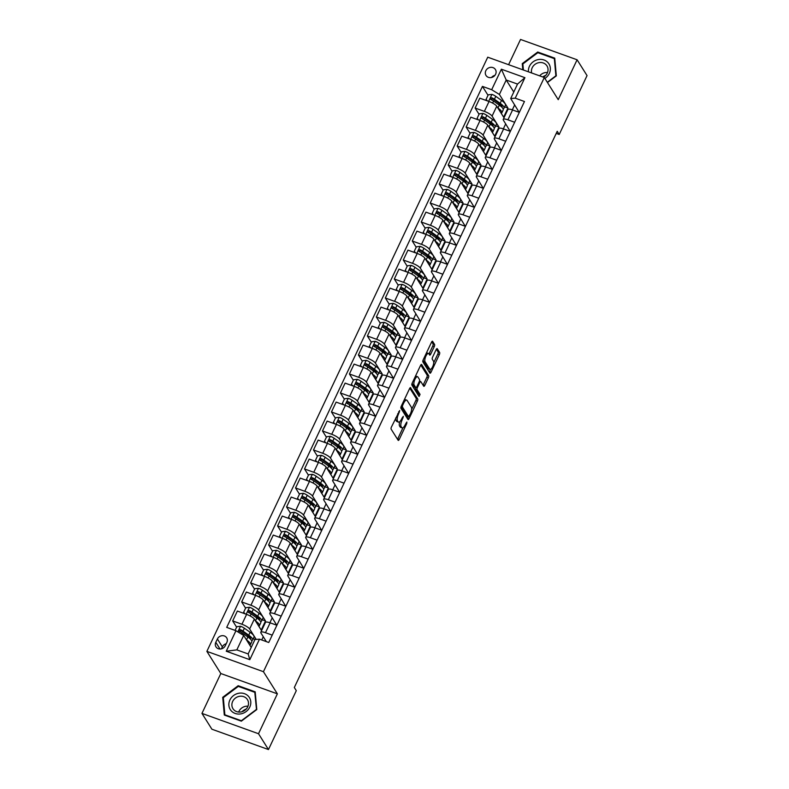 <?xml version="1.0" encoding="UTF-8"?>
<svg xmlns="http://www.w3.org/2000/svg" width="789" height="789" viewBox="0 0 789 789"><rect width="100%" height="100%" fill="white"/><g stroke="black" fill="none" stroke-linecap="round" stroke-linejoin="round"><path stroke-width="1.18" d="M399.688 410.546L391.433 427.007A1.706 0.602 109.8 0 0 391.117 429.117L398.149 440.292A1.706 0.602 109.8 0 0 398.277 440.41A1.706 0.602 109.8 0 0 399.244 439.424L406.739 423.575L406.868 422.016L405.221 424.758A5.454 1.913 109.8 0 1 402.134 427.894A5.454 1.913 109.8 0 1 401.719 427.539L401.128 426.612A5.454 1.913 109.8 0 1 402.134 419.847L403.327 416.316L401.591 418.979A5.454 1.913 109.8 0 1 398.494 422.125A5.454 1.913 109.8 0 1 398.08 421.77L397.498 420.833A5.454 1.913 109.8 0 1 398.504 414.077L399.688 410.546M485.817 70.724A5.553 5.01 -32.2 0 0 486.004 75.438A5.553 5.01 -32.2 0 0 490.916 77.608A5.553 5.01 -32.2 0 0 495.6 74.245A5.553 5.01 -32.2 0 0 495.413 69.521A5.553 5.01 -32.2 0 0 490.502 67.361A5.553 5.01 -32.2 0 0 485.817 70.724M434.275 346.578A1.706 0.602 109.8 0 0 434.581 344.468L432.609 341.331A1.706 0.602 109.8 0 0 432.48 341.223A1.706 0.602 109.8 0 0 431.514 342.199L423.2 359.804A1.706 0.602 109.8 0 0 422.884 361.914L429.916 373.098A1.706 0.602 109.8 0 0 430.044 373.207A1.706 0.602 109.8 0 0 431.011 372.23L439.335 354.626A1.706 0.602 109.8 0 0 439.651 352.515L437.264 348.728A1.706 0.602 109.8 0 0 437.136 348.61A1.706 0.602 109.8 0 0 436.169 349.596L432.609 357.131A1.706 0.602 109.8 0 0 432.293 359.242L433.477 361.115A4.556 1.608 109.8 0 1 432.875 366.224A4.556 1.608 109.8 0 1 430.044 369.4A4.556 1.608 109.8 0 1 429.699 369.094L425.074 361.737A4.556 1.608 109.8 0 1 425.666 356.638A4.556 1.608 109.8 0 1 428.496 353.462A4.556 1.608 109.8 0 1 428.841 353.758L429.611 354.981A1.706 0.602 109.8 0 0 429.749 355.099A1.706 0.602 109.8 0 0 430.715 354.113L434.275 346.578L432.747 346.036A1.706 0.602 109.8 0 0 433.053 343.925L431.731 341.815M558.237 99.661L577.094 59.777L587.046 75.596L559.214 134.475L557.221 131.309L294.317 687.505L296.299 690.661L268.467 749.55L258.516 733.731L277.373 693.837L263.437 671.695L544.302 77.519L558.237 99.661M410.684 387.724A1.706 0.602 109.8 0 0 410.556 387.616A1.706 0.602 109.8 0 0 409.59 388.592L401.266 406.197A1.706 0.602 109.8 0 0 400.95 408.308L407.992 419.482A1.706 0.602 109.8 0 0 408.12 419.6A1.706 0.602 109.8 0 0 409.087 418.614L417.401 401.019A1.706 0.602 109.8 0 0 417.716 398.899L410.388 387.616M412.233 383L420.557 365.396A1.706 0.602 109.8 0 1 421.523 364.419A1.706 0.602 109.8 0 1 421.651 364.528L428.683 375.712A1.706 0.602 109.8 0 1 428.368 377.823L424.807 385.357A1.706 0.602 109.8 0 1 423.841 386.334A1.706 0.602 109.8 0 1 423.713 386.225L420.862 381.689A1.706 0.602 109.8 0 0 420.734 381.58A1.706 0.602 109.8 0 0 419.758 382.557L417.401 387.557A1.706 0.602 109.8 0 0 417.085 389.667L420.054 394.392L419.067 396.482L411.917 385.111A1.706 0.602 109.8 0 1 412.233 383M225.279 645.718L226.867 642.374A5.375 4.852 -32.2 0 0 226.68 637.808A5.375 4.852 -32.2 0 0 221.926 635.707A5.375 4.852 -32.2 0 0 217.389 638.972L215.801 642.315A5.375 4.852 -32.2 0 0 215.989 646.881A5.375 4.852 -32.2 0 0 220.742 648.982A5.375 4.852 -32.2 0 0 225.279 645.718M263.437 671.695L206.876 651.369L487.74 57.193L544.302 77.519M259.502 639.169L249.797 659.683L226.256 651.231L235.96 630.707L243.663 635.441L236.838 649.88L248.15 653.943L254.975 639.504L259.502 639.169L268.743 642.493L524.468 101.505L515.227 98.181L510.7 98.517L517.525 84.078L506.213 80.014L499.388 94.453L507.948 108.054L504.644 106.87M488.026 95.282L482.434 86.395L226.709 627.383L235.96 630.707M482.434 86.395L491.685 89.719L501.38 69.205L524.922 77.667L515.227 98.181M277.373 693.837L220.812 673.52L201.954 713.404L258.516 733.731M201.954 713.404L211.906 729.223L268.467 749.55M577.094 59.777L520.533 39.45L508.599 64.688M220.812 673.52L206.876 651.369M556.235 133.41L559.214 134.475M243.663 635.441L251.218 647.444M514.684 104.858L512.317 109.858M505.71 123.853L503.343 128.854M496.735 142.848L494.368 147.849M487.75 161.844L485.383 166.844M478.775 180.839L476.408 185.849M469.79 199.834L467.423 204.844M460.815 218.829L458.448 223.839M451.831 237.824L449.464 242.834M442.856 256.819L440.489 261.83M433.881 275.815L431.514 280.825M424.896 294.81L422.529 299.82M415.921 313.805L413.554 318.815M406.937 332.8L404.57 337.81M397.962 351.795L395.595 356.806M388.977 370.791L386.61 375.801M380.002 389.786L377.635 394.796M371.027 408.781L368.66 413.791M362.043 427.776L359.676 432.786M353.068 446.771L350.701 451.781M344.083 465.766L341.716 470.777M335.108 484.762L332.741 489.772M326.123 503.757L323.756 508.767M317.148 522.752L314.781 527.762M308.174 541.747L305.807 546.757M299.189 560.742L296.822 565.752M290.214 579.737L287.847 584.748M281.229 598.733L278.862 603.743M272.254 617.728L269.887 622.738M263.27 636.723L261.741 639.978M513.767 92.017L506.213 80.014L501.38 69.205M479.041 114.277L475.126 108.054L479.791 98.171L489.042 101.495A6.943 1.726 25.3 0 1 496.754 106.229L503.638 117.166L507.948 108.054M475.126 108.054L484.377 111.377A6.943 1.726 25.3 0 1 492.08 116.101L498.964 127.049L495.66 125.865M470.066 133.272L466.141 127.049L470.816 117.166L480.067 120.49A6.943 1.726 25.3 0 1 487.77 125.224L494.654 136.162L498.964 127.049M466.141 127.049L475.392 130.372A6.943 1.726 25.3 0 1 483.105 135.097L489.989 146.044L486.685 144.86M461.082 152.267L457.166 146.044L461.831 136.162L471.082 139.485A6.943 1.726 25.3 0 1 478.795 144.219L485.679 155.157L489.989 146.044M457.166 146.044L466.417 149.368A6.943 1.726 25.3 0 1 474.12 154.092L481.014 165.039L477.71 163.856M452.107 171.262L448.191 165.039L452.856 155.157L462.107 158.481A6.943 1.726 25.3 0 1 469.81 163.215L476.704 174.152L481.014 165.039M448.191 165.039L457.433 168.363A6.943 1.726 25.3 0 1 465.145 173.087L472.029 184.034L468.725 182.851M443.122 190.257L439.207 184.034L443.882 174.152L453.123 177.476A6.943 1.726 25.3 0 1 460.835 182.21L467.719 193.147L472.029 184.034M439.207 184.034L448.458 187.358A6.943 1.726 25.3 0 1 456.16 192.082L463.054 203.029L459.75 201.846M434.147 209.253L430.232 203.029L434.897 193.147L444.148 196.471A6.943 1.726 25.3 0 1 451.85 201.205L458.744 212.152L463.054 203.029M430.232 203.029L439.473 206.353A6.943 1.726 25.3 0 1 447.185 211.077L454.069 222.025L450.766 220.841M425.172 228.248L421.247 222.025L425.922 212.142L435.163 215.466A6.943 1.726 25.3 0 1 442.876 220.2L449.76 231.147L454.069 222.025M421.247 222.025L430.498 225.348A6.943 1.726 25.3 0 1 438.211 230.072L445.095 241.02L441.791 239.836M416.188 247.243L412.272 241.02L416.937 231.138L426.188 234.461A6.943 1.726 25.3 0 1 433.901 239.195L440.785 250.143L445.095 241.02M412.272 241.02L421.523 244.343A6.943 1.726 25.3 0 1 429.226 249.068L436.11 260.015L432.806 258.831M407.213 266.238L403.287 260.015L407.962 250.133L417.213 253.456A6.943 1.726 25.3 0 1 424.916 258.19L431.8 269.138L436.11 260.015M403.287 260.015L412.539 263.339A6.943 1.726 25.3 0 1 420.251 268.063L427.135 279.01L423.831 277.827M398.228 285.233L394.313 279.01L398.978 269.128L408.229 272.452A6.943 1.726 25.3 0 1 415.941 277.186L422.825 288.133L427.135 279.01M394.313 279.01L403.564 282.334A6.943 1.726 25.3 0 1 411.266 287.058L418.16 298.005L414.856 296.822M389.253 304.229L385.338 298.005L390.003 288.123L399.254 291.447A6.943 1.726 25.3 0 1 406.956 296.181L413.85 307.128L418.16 298.005M385.338 298.005L394.579 301.329A6.943 1.726 25.3 0 1 402.291 306.053L409.175 317L405.871 315.817M380.268 323.224L376.353 317L381.028 307.118L390.269 310.442A6.943 1.726 25.3 0 1 397.981 315.176L404.865 326.123L409.175 317M376.353 317L385.604 320.324A6.943 1.726 25.3 0 1 393.307 325.048L400.201 335.996L396.897 334.812M371.294 342.219L367.378 335.996L372.043 326.113L381.294 329.437A6.943 1.726 25.3 0 1 388.997 334.171L395.891 345.118L400.201 335.996M367.378 335.996L376.629 339.319A6.943 1.726 25.3 0 1 384.332 344.043L391.216 354.991L387.912 353.807M362.319 361.214L358.393 354.991L363.068 345.109L372.309 348.432A6.943 1.726 25.3 0 1 380.022 353.166L386.906 364.114L391.216 354.991M358.393 354.991L367.644 358.314A6.943 1.726 25.3 0 1 375.357 363.039L382.241 373.986L378.937 372.803M353.334 380.209L349.419 373.986L354.083 364.114L363.334 367.427A6.943 1.726 25.3 0 1 371.047 372.161L377.931 383.109L382.241 373.986M349.419 373.986L358.67 377.31A6.943 1.726 25.3 0 1 366.372 382.034L373.256 392.981L369.952 391.798M344.359 399.204L340.434 392.981L345.109 383.109L354.36 386.432A6.943 1.726 25.3 0 1 362.062 391.157L368.946 402.104L373.256 392.981M340.434 392.981L349.685 396.305A6.943 1.726 25.3 0 1 357.397 401.029L364.281 411.976L360.977 410.793M335.374 418.2L331.459 411.976L336.124 402.104L345.375 405.428A6.943 1.726 25.3 0 1 353.087 410.152L359.971 421.099L364.281 411.976M331.459 411.976L340.71 415.3A6.943 1.726 25.3 0 1 348.413 420.024L355.306 430.972L352.002 429.788M326.399 437.195L322.484 430.972L327.149 421.099L336.4 424.423A6.943 1.726 25.3 0 1 344.103 429.147L350.997 440.094L355.306 430.972M322.484 430.972L331.725 434.295A6.943 1.726 25.3 0 1 339.438 439.019L346.322 449.967L343.018 448.783M317.415 456.19L313.499 449.967L318.174 440.094L327.415 443.418A6.943 1.726 25.3 0 1 335.128 448.142L342.012 459.09L346.322 449.967M313.499 449.967L322.75 453.29A6.943 1.726 25.3 0 1 330.453 458.024L337.347 468.962L334.043 467.778M308.44 475.195L304.524 468.962L309.189 459.09L318.44 462.413A6.943 1.726 25.3 0 1 326.143 467.137L333.037 478.085L337.347 468.962M304.524 468.962L313.775 472.286A6.943 1.726 25.3 0 1 321.478 477.02L328.362 487.957L325.058 486.774M299.465 494.19L295.54 487.957L300.214 478.085L309.456 481.408A6.943 1.726 25.3 0 1 317.168 486.132L324.052 497.08L328.362 487.957M295.54 487.957L304.791 491.281A6.943 1.726 25.3 0 1 312.503 496.015L319.387 506.952L316.083 505.769M290.48 513.185L286.565 506.952L291.23 497.08L300.481 500.404A6.943 1.726 25.3 0 1 308.193 505.128L315.077 516.075L319.387 506.952M286.565 506.952L295.816 510.276A6.943 1.726 25.3 0 1 303.518 515.01L310.402 525.947L307.099 524.764M281.505 532.181L277.58 525.947L282.255 516.075L291.506 519.399A6.943 1.726 25.3 0 1 299.209 524.123L306.093 535.07L310.402 525.947M277.58 525.947L286.831 529.271A6.943 1.726 25.3 0 1 294.544 534.005L301.428 544.952L298.124 543.759M272.521 551.176L268.605 544.943L273.27 535.07L282.521 538.394A6.943 1.726 25.3 0 1 290.234 543.118L297.118 554.065L301.428 544.952M268.605 544.943L277.856 548.266A6.943 1.726 25.3 0 1 285.559 553L292.453 563.948L289.149 562.754M263.546 570.171L259.63 563.938L264.295 554.065L273.546 557.389A6.943 1.726 25.3 0 1 281.249 562.113L288.143 573.061L292.453 563.948M259.63 563.938L268.871 567.261A6.943 1.726 25.3 0 1 276.584 571.995L283.468 582.943L280.164 581.749M254.561 589.166L250.646 582.933L255.32 573.061L264.562 576.384A6.943 1.726 25.3 0 1 272.274 581.108L279.158 592.056L283.468 582.943M250.646 582.933L259.897 586.257A6.943 1.726 25.3 0 1 267.599 590.991L274.493 601.938L271.189 600.745M245.586 608.161L241.671 601.928L246.336 592.056L255.587 595.379A6.943 1.726 25.3 0 1 263.289 600.104L270.183 611.051L274.493 601.938M241.671 601.928L250.922 605.252A6.943 1.726 25.3 0 1 258.624 609.986L265.508 620.933L262.204 619.74M236.611 627.156L232.686 620.923L237.361 611.051L246.602 614.375A6.943 1.726 25.3 0 1 254.314 619.099L261.198 630.046L265.508 620.933M232.686 620.923L241.937 624.247A6.943 1.726 25.3 0 1 249.649 628.981L256.208 639.415M266.366 641.635L260.962 633.044A6.943 1.726 25.3 0 1 260.794 632.275A6.943 1.726 25.3 0 1 265.479 632.709L272.225 635.135M276.732 625.194L269.937 614.049A6.943 1.726 25.3 0 1 269.779 613.28A6.943 1.726 25.3 0 1 274.454 613.714L281.2 616.14M285.707 606.199L278.911 595.054A6.943 1.726 25.3 0 1 278.754 594.285A6.943 1.726 25.3 0 1 283.438 594.719L290.184 597.145M294.692 587.203L287.896 576.059A6.943 1.726 25.3 0 1 287.738 575.289A6.943 1.726 25.3 0 1 292.413 575.723L299.159 578.15M303.666 568.208L296.871 557.064A6.943 1.726 25.3 0 1 296.713 556.294A6.943 1.726 25.3 0 1 301.398 556.728L308.144 559.154M312.641 549.213L305.856 538.068A6.943 1.726 25.3 0 1 305.688 537.299A6.943 1.726 25.3 0 1 310.373 537.733L317.119 540.159M321.626 530.218L314.831 519.073A6.943 1.726 25.3 0 1 314.673 518.304A6.943 1.726 25.3 0 1 319.358 518.738L326.104 521.164M330.601 511.223L323.815 500.078A6.943 1.726 25.3 0 1 323.648 499.309A6.943 1.726 25.3 0 1 328.332 499.743L335.078 502.169M339.586 492.228L332.79 481.083A6.943 1.726 25.3 0 1 332.633 480.314A6.943 1.726 25.3 0 1 337.307 480.748L344.053 483.174M348.56 473.232L341.765 462.088A6.943 1.726 25.3 0 1 341.607 461.318A6.943 1.726 25.3 0 1 346.292 461.752L353.038 464.179M357.535 454.237L350.75 443.093A6.943 1.726 25.3 0 1 350.592 442.323A6.943 1.726 25.3 0 1 355.267 442.757L362.013 445.183M366.52 435.242L359.725 424.097A6.943 1.726 25.3 0 1 359.567 423.328A6.943 1.726 25.3 0 1 364.252 423.762L370.998 426.188M375.495 416.247L368.71 405.102A6.943 1.726 25.3 0 1 368.542 404.333A6.943 1.726 25.3 0 1 373.227 404.767L379.973 407.183M384.48 397.252L377.684 386.107A6.943 1.726 25.3 0 1 377.527 385.338A6.943 1.726 25.3 0 1 382.211 385.772L388.957 388.188M393.455 378.256L386.669 367.112A6.943 1.726 25.3 0 1 386.502 366.343A6.943 1.726 25.3 0 1 391.186 366.777L397.932 369.193M402.439 359.261L395.644 348.107A6.943 1.726 25.3 0 1 395.486 347.338A6.943 1.726 25.3 0 1 400.161 347.781L406.907 350.198M411.414 340.266L404.619 329.112A6.943 1.726 25.3 0 1 404.461 328.342A6.943 1.726 25.3 0 1 409.146 328.786L415.892 331.202M420.389 321.271L413.604 310.116A6.943 1.726 25.3 0 1 413.446 309.347A6.943 1.726 25.3 0 1 418.121 309.791L424.867 312.207M429.374 302.276L422.579 291.121A6.943 1.726 25.3 0 1 422.421 290.352A6.943 1.726 25.3 0 1 427.105 290.796L433.851 293.212M438.349 283.281L431.563 272.126A6.943 1.726 25.3 0 1 431.396 271.357A6.943 1.726 25.3 0 1 436.08 271.801L442.826 274.217M447.333 264.285L440.538 253.131A6.943 1.726 25.3 0 1 440.38 252.362A6.943 1.726 25.3 0 1 445.065 252.805L451.811 255.222M456.308 245.29L449.523 234.136A6.943 1.726 25.3 0 1 449.355 233.366A6.943 1.726 25.3 0 1 454.04 233.8L460.786 236.227M465.293 226.295L458.498 215.141A6.943 1.726 25.3 0 1 458.34 214.371A6.943 1.726 25.3 0 1 463.015 214.805L469.761 217.231M474.268 207.3L467.473 196.145A6.943 1.726 25.3 0 1 467.315 195.376A6.943 1.726 25.3 0 1 472 195.81L478.745 198.236M483.243 188.305L476.457 177.15A6.943 1.726 25.3 0 1 476.3 176.381A6.943 1.726 25.3 0 1 480.974 176.815L487.72 179.241M492.228 169.31L485.432 158.155A6.943 1.726 25.3 0 1 485.274 157.386A6.943 1.726 25.3 0 1 489.959 157.82L496.705 160.246M501.202 150.314L494.417 139.16A6.943 1.726 25.3 0 1 494.249 138.391A6.943 1.726 25.3 0 1 498.934 138.825L505.68 141.251M510.187 131.319L503.392 120.165A6.943 1.726 25.3 0 1 503.234 119.395A6.943 1.726 25.3 0 1 507.919 119.829L514.665 122.256M519.162 112.324L510.7 98.517M255.291 639.484L253.23 638.735M260.794 632.275L265.469 622.393A6.943 1.726 25.3 0 1 270.144 622.837L276.89 625.253M269.779 613.28L274.444 603.398A6.943 1.726 25.3 0 1 279.128 603.832L285.874 606.258M278.754 594.285L283.429 584.402A6.943 1.726 25.3 0 1 288.103 584.836L294.849 587.263M287.738 575.289L292.403 565.407A6.943 1.726 25.3 0 1 297.088 565.841L303.834 568.267M296.713 556.294L301.378 546.412A6.943 1.726 25.3 0 1 306.063 546.846L312.809 549.272M305.688 537.299L310.363 527.417A6.943 1.726 25.3 0 1 315.048 527.851L321.794 530.277M314.673 518.304L319.338 508.422A6.943 1.726 25.3 0 1 324.023 508.856L330.769 511.282M323.648 499.309L328.323 489.427A6.943 1.726 25.3 0 1 332.997 489.861L339.743 492.287M332.633 480.314L337.298 470.431A6.943 1.726 25.3 0 1 341.982 470.865L348.728 473.292M341.607 461.318L346.282 451.436A6.943 1.726 25.3 0 1 350.957 451.87L357.703 454.296M350.592 442.323L355.257 432.441A6.943 1.726 25.3 0 1 359.942 432.875L366.688 435.301M359.567 423.328L364.232 413.446A6.943 1.726 25.3 0 1 368.917 413.88L375.663 416.306M368.542 404.333L373.217 394.451A6.943 1.726 25.3 0 1 377.901 394.885L384.647 397.311M377.527 385.338L382.192 375.456A6.943 1.726 25.3 0 1 386.876 375.889L393.622 378.316M386.502 366.343L391.176 356.46A6.943 1.726 25.3 0 1 395.851 356.894L402.597 359.32M395.486 347.338L400.151 337.465A6.943 1.726 25.3 0 1 404.836 337.899L411.582 340.325M404.461 328.342L409.136 318.47A6.943 1.726 25.3 0 1 413.811 318.904L420.557 321.33M413.446 309.347L418.111 299.475A6.943 1.726 25.3 0 1 422.796 299.909L429.541 302.335M422.421 290.352L427.086 280.48A6.943 1.726 25.3 0 1 431.77 280.914L438.516 283.34M431.396 271.357L436.07 261.484A6.943 1.726 25.3 0 1 440.755 261.918L447.501 264.345M440.38 252.362L445.045 242.489A6.943 1.726 25.3 0 1 449.73 242.923L456.476 245.349M449.355 233.366L454.03 223.494A6.943 1.726 25.3 0 1 458.705 223.928L465.451 226.354M458.34 214.371L463.005 204.499A6.943 1.726 25.3 0 1 467.69 204.933L474.436 207.359M467.315 195.376L471.99 185.504A6.943 1.726 25.3 0 1 476.664 185.938L483.41 188.364M476.3 176.381L480.965 166.509A6.943 1.726 25.3 0 1 485.649 166.943L492.395 169.369M485.274 157.386L489.939 147.513A6.943 1.726 25.3 0 1 494.624 147.947L501.37 150.374M494.249 138.391L498.924 128.518A6.943 1.726 25.3 0 1 503.609 128.952L510.355 131.378M503.234 119.395L507.899 109.523A6.943 1.726 25.3 0 1 512.584 109.957L519.33 112.383M499.388 94.453L491.685 89.719M236.838 649.88L226.256 651.231M248.15 653.943L249.797 659.683M524.922 77.667L517.525 84.078M226.216 643.745A5.375 4.852 -32.2 0 0 222.36 646.881L221.433 648.854M494.9 75.369A5.553 5.01 -32.2 0 0 491.498 77.509M256.79 709.558L255.202 691.835L238.17 685.71L222.715 697.318L224.303 715.041L241.335 721.156L256.79 709.558M547.458 82.529L556.324 75.872L554.746 58.139L537.713 52.025L522.259 63.623L522.811 69.797M223.395 698.393L222.715 697.318M238.682 686.529L238.17 685.71M538.226 52.833L537.713 52.025M522.939 64.698L522.259 63.623M395.674 418.022A5.454 1.913 109.8 0 0 395.97 420.29L397.498 420.833M398.494 422.125L396.966 421.573A5.454 1.913 109.8 0 1 396.551 421.218L395.97 420.29M399.717 421.701A5.454 1.913 109.8 0 0 399.599 426.06L401.128 426.612M402.134 427.894L400.605 427.352A5.454 1.913 109.8 0 1 400.191 426.997L399.599 426.06M397.508 439.266A1.706 0.602 109.8 0 0 397.715 438.871L402.982 427.746M411.631 409.452L415.872 400.467A1.706 0.602 109.8 0 0 416.188 398.356L409.797 388.198M407.341 418.456A1.706 0.602 109.8 0 0 407.558 418.071L408.229 416.641M402.587 405.428L402.37 406.907L408.544 416.71L410.339 413.939A5.454 1.913 109.8 0 0 411.345 407.183L407.124 400.477A5.454 1.913 109.8 0 0 406.71 400.122A5.454 1.913 109.8 0 0 403.613 403.258L402.587 405.428L401.769 405.132M407.223 416.237L401.059 406.7M406.71 400.122L405.181 399.569A5.454 1.913 109.8 0 0 404.323 399.727M420.764 365.001L427.155 375.16L428.683 375.712M423.062 385.2A1.706 0.602 109.8 0 0 423.279 384.805L426.839 377.27A1.706 0.602 109.8 0 0 427.155 375.16M415.645 387.586A1.706 0.602 109.8 0 0 415.556 389.125L418.525 393.839L420.054 394.392M418.318 395.289L418.525 393.839M417.894 376.984A4.556 1.608 109.8 0 0 417.549 376.688A4.556 1.608 109.8 0 0 414.728 379.864A4.556 1.608 109.8 0 0 414.126 384.963L415.754 387.557A1.706 0.602 109.8 0 0 415.882 387.665A1.706 0.602 109.8 0 0 416.858 386.689L419.215 381.689A1.706 0.602 109.8 0 0 419.531 379.578L417.894 376.984M417.549 376.688L416.02 376.136A4.556 1.608 109.8 0 0 415.448 376.195M412.341 382.773A4.556 1.608 109.8 0 0 412.598 384.421L414.126 384.963M414.531 387.113A1.706 0.602 109.8 0 1 414.353 387.123A1.706 0.602 109.8 0 1 414.225 387.004L412.598 384.421M428.969 353.955A1.706 0.602 109.8 0 0 429.186 353.571L432.747 346.036M428.496 353.462L426.967 352.91A4.556 1.608 109.8 0 0 426.435 352.949M423.279 359.636A4.556 1.608 109.8 0 0 423.545 361.194L425.074 361.737M430.044 369.4L428.516 368.848A4.556 1.608 109.8 0 1 428.171 368.552L423.545 361.194M433.743 362.674L437.806 354.074A1.706 0.602 109.8 0 0 438.122 351.963L436.376 349.202M429.265 372.073A1.706 0.602 109.8 0 0 429.482 371.678L430.577 369.36M246.405 639.79L246.523 639.879A13.275 3.304 25.3 0 1 250.419 644.692A13.275 3.304 25.3 0 1 249.807 645.205M235.073 630.391L236.828 626.693L240.596 626.279A4.596 1.144 25.3 0 1 244.383 628.222L250.113 632.275A13.275 3.304 25.3 0 1 254.009 637.098L252.638 639.978A13.275 3.304 -154.7 0 0 248.742 635.165L243.022 631.111A4.596 1.144 -154.7 0 0 240.428 629.652C238.899 629.73 238.613 630.342 239.57 631.476A4.596 1.144 25.3 0 1 242.164 632.936L247.884 636.989A13.275 3.304 25.3 0 1 251.78 641.802L250.419 644.692M249.413 636.693A11.016 2.742 25.3 0 1 247.046 636.23L246.671 636.131M251.632 640.619A13.275 3.304 -154.7 0 0 252.638 639.978M239.462 631.427L241 630.559A2.347 0.582 25.3 0 1 241.641 630.963L247.371 635.017A11.016 2.742 25.3 0 1 250.606 639.021A11.016 2.742 25.3 0 1 250.507 639.159M255.38 620.795L255.498 620.884A13.275 3.304 25.3 0 1 259.394 625.697A13.275 3.304 25.3 0 1 258.792 626.21M244.708 613.694L243.643 612.254L245.803 607.698L249.58 607.283A4.596 1.144 25.3 0 1 253.368 609.226L259.088 613.28A13.275 3.304 25.3 0 1 262.984 618.103L261.623 620.982A13.275 3.304 -154.7 0 0 257.727 616.17L251.997 612.116A4.596 1.144 -154.7 0 0 249.413 610.656C247.884 610.735 247.588 611.347 248.545 612.481A4.596 1.144 25.3 0 1 251.139 613.941L256.859 617.994A13.275 3.304 25.3 0 1 260.755 622.807L259.394 625.697M258.397 617.698A11.016 2.742 25.3 0 1 256.021 617.235L255.646 617.136M243.643 612.254L245.034 613.803M260.617 621.624A13.275 3.304 -154.7 0 0 261.623 620.982M248.446 612.432L249.985 611.564A2.347 0.582 25.3 0 1 250.626 611.968L256.346 616.022A11.016 2.742 25.3 0 1 259.581 620.026A11.016 2.742 25.3 0 1 259.492 620.164M264.364 601.8L264.473 601.889A13.275 3.304 25.3 0 1 268.368 606.702A13.275 3.304 25.3 0 1 267.767 607.214M253.693 594.699L252.628 593.259L254.778 588.702L258.555 588.288A4.596 1.144 25.3 0 1 262.342 590.231L268.073 594.285A13.275 3.304 25.3 0 1 271.968 599.107L270.597 601.987A13.275 3.304 -154.7 0 0 266.702 597.174L260.981 593.121A4.596 1.144 -154.7 0 0 258.388 591.661C256.859 591.74 256.573 592.352 257.53 593.486A4.596 1.144 25.3 0 1 260.114 594.945L265.844 598.999A13.275 3.304 25.3 0 1 269.739 603.812L268.368 606.702M267.372 598.703A11.016 2.742 25.3 0 1 265.005 598.24L264.631 598.141M252.628 593.259L254.009 594.807M269.591 602.628A13.275 3.304 -154.7 0 0 270.597 601.987M257.421 593.436L258.96 592.569A2.347 0.582 25.3 0 1 259.601 592.973L265.331 597.026A11.016 2.742 25.3 0 1 268.556 601.031A11.016 2.742 25.3 0 1 268.467 601.169M273.339 582.805L273.458 582.893A13.275 3.304 25.3 0 1 277.353 587.706A13.275 3.304 25.3 0 1 276.752 588.219M262.668 575.704L261.603 574.264L263.763 569.707L267.54 569.293A4.596 1.144 25.3 0 1 271.327 571.236L277.047 575.289A13.275 3.304 25.3 0 1 280.943 580.112L279.582 582.992A13.275 3.304 -154.7 0 0 275.686 578.179L269.956 574.126A4.596 1.144 -154.7 0 0 267.372 572.666C265.834 572.745 265.548 573.356 266.504 574.491A4.596 1.144 25.3 0 1 269.098 575.95L274.819 580.004A13.275 3.304 25.3 0 1 278.714 584.817L277.353 587.706M276.357 579.708A11.016 2.742 25.3 0 1 273.98 579.244L273.605 579.146M261.603 574.264L262.984 575.812M278.576 583.633A13.275 3.304 -154.7 0 0 279.582 582.992M266.406 574.441L267.944 573.573A2.347 0.582 25.3 0 1 268.585 573.978L274.306 578.031A11.016 2.742 25.3 0 1 277.541 582.035A11.016 2.742 25.3 0 1 277.452 582.174M282.324 563.81L282.432 563.898A13.275 3.304 25.3 0 1 286.328 568.711A13.275 3.304 25.3 0 1 285.726 569.224M271.643 556.709L270.588 555.269L272.738 550.712L276.515 550.288A4.596 1.144 25.3 0 1 280.302 552.241L286.032 556.294A13.275 3.304 25.3 0 1 289.918 561.107L288.557 563.997A13.275 3.304 -154.7 0 0 284.661 559.184L278.941 555.131A4.596 1.144 -154.7 0 0 276.347 553.671C274.819 553.75 274.533 554.361 275.489 555.495A4.596 1.144 25.3 0 1 278.073 556.945L283.803 561.009A13.275 3.304 25.3 0 1 287.699 565.821L286.328 568.711M285.332 560.713A11.016 2.742 25.3 0 1 282.965 560.249L282.59 560.151M270.588 555.269L271.968 556.817M287.551 564.638A13.275 3.304 -154.7 0 0 288.557 563.997M275.381 555.446L276.919 554.578A2.347 0.582 25.3 0 1 277.56 554.983L283.281 559.036A11.016 2.742 25.3 0 1 286.515 563.03A11.016 2.742 25.3 0 1 286.427 563.178M274.996 555.081L275.489 555.495M241.986 711.708A10.849 9.784 147.8 0 1 246.247 709.035M238.909 693.225A11.283 10.178 -32.2 0 0 228.889 705.405A11.283 10.178 -32.2 0 0 240.753 713.897A11.283 10.178 -32.2 0 0 250.774 701.717A11.283 10.178 -32.2 0 0 238.909 693.225M239.491 696.312A8.541 7.703 -32.2 0 0 232.962 708.69A8.541 7.703 -32.2 0 0 240.892 711.964A8.541 7.703 -32.2 0 0 247.421 699.587A8.541 7.703 -32.2 0 0 239.491 696.312M247.993 706.194A8.541 7.703 -32.2 0 0 245.773 706.283A8.541 7.703 -32.2 0 0 238.672 712.053M256.336 709.489L241.365 720.732L224.865 714.804L223.326 697.634L238.298 686.391L254.798 692.318L256.504 709.765M225.22 715.367L224.865 714.804M255.32 693.136L254.798 692.318M542.773 76.967A10.849 9.784 147.8 0 1 545.791 75.35M544.883 78.436A11.283 10.178 -32.2 0 0 549.312 73.446A11.283 10.178 -32.2 0 0 544.045 59.994A11.283 10.178 -32.2 0 0 529.439 66.306A11.283 10.178 -32.2 0 0 528.443 71.819M543.443 77.214A8.541 7.703 -32.2 0 0 547.26 73.15A8.541 7.703 -32.2 0 0 546.964 65.901A8.541 7.703 -32.2 0 0 539.42 62.568A8.541 7.703 -32.2 0 0 532.21 67.746A8.541 7.703 -32.2 0 0 531.648 72.973M547.536 72.499A8.541 7.703 -32.2 0 0 539.676 75.852M523.413 70.014L522.87 63.939L537.842 52.695L554.342 58.633L555.88 75.803L547.29 82.263M554.864 59.451L554.342 58.633M291.299 544.814L291.417 544.903A13.275 3.304 25.3 0 1 295.313 549.716A13.275 3.304 25.3 0 1 294.701 550.229M280.628 537.713L279.562 536.273L281.722 531.717L285.5 531.293A4.596 1.144 25.3 0 1 289.277 533.246L295.007 537.299A13.275 3.304 25.3 0 1 298.903 542.112L297.532 545.002A13.275 3.304 -154.7 0 0 293.646 540.189L287.916 536.135A4.596 1.144 -154.7 0 0 285.322 534.676C283.793 534.755 283.507 535.366 284.464 536.5A4.596 1.144 25.3 0 1 287.058 537.95L292.778 542.013A13.275 3.304 25.3 0 1 296.674 546.826L295.313 549.716M294.307 541.718A11.016 2.742 25.3 0 1 291.94 541.254L291.565 541.155M279.562 536.273L280.943 537.822M296.536 545.643A13.275 3.304 -154.7 0 0 297.532 545.002M284.365 536.441L285.894 535.583A2.347 0.582 25.3 0 1 286.535 535.987L292.265 540.041A11.016 2.742 25.3 0 1 295.5 544.035A11.016 2.742 25.3 0 1 295.402 544.183M300.274 525.819L300.392 525.908A13.275 3.304 25.3 0 1 304.288 530.721A13.275 3.304 25.3 0 1 303.686 531.234M289.602 518.718L288.547 517.278L290.697 512.722L294.475 512.298A4.596 1.144 25.3 0 1 298.262 514.25L303.982 518.304A13.275 3.304 25.3 0 1 307.878 523.117L306.517 526.007A13.275 3.304 -154.7 0 0 302.621 521.194L296.901 517.14A4.596 1.144 -154.7 0 0 294.307 515.681C292.778 515.759 292.492 516.371 293.439 517.505A4.596 1.144 25.3 0 1 296.033 518.955L301.763 523.018A13.275 3.304 25.3 0 1 305.649 527.831L304.288 530.721M303.292 522.722A11.016 2.742 25.3 0 1 300.925 522.259L300.54 522.16M288.547 517.278L289.928 518.827M305.511 526.648A13.275 3.304 -154.7 0 0 306.517 526.007M293.34 517.446L294.879 516.588A2.347 0.582 25.3 0 1 295.52 516.992L301.24 521.046A11.016 2.742 25.3 0 1 304.475 525.04A11.016 2.742 25.3 0 1 304.386 525.188M309.258 506.824L309.377 506.913A13.275 3.304 25.3 0 1 313.272 511.726A13.275 3.304 25.3 0 1 312.661 512.239M298.587 499.723L297.522 498.283L299.682 493.727L303.449 493.303A4.596 1.144 25.3 0 1 307.237 495.255L312.967 499.309A13.275 3.304 25.3 0 1 316.862 504.122L315.492 507.011A13.275 3.304 -154.7 0 0 311.596 502.198L305.876 498.145A4.596 1.144 -154.7 0 0 303.282 496.685C301.753 496.764 301.467 497.376 302.424 498.51A4.596 1.144 25.3 0 1 305.018 499.96L310.738 504.023A13.275 3.304 25.3 0 1 314.633 508.836L313.272 511.726M312.266 503.717A11.016 2.742 25.3 0 1 309.899 503.264L309.525 503.165M297.522 498.283L298.903 499.832M314.486 507.652A13.275 3.304 -154.7 0 0 315.492 507.011M302.315 498.451L303.854 497.593A2.347 0.582 25.3 0 1 304.495 497.997L310.225 502.051A11.016 2.742 25.3 0 1 313.46 506.045A11.016 2.742 25.3 0 1 313.361 506.193M318.233 487.829L318.352 487.918A13.275 3.304 25.3 0 1 322.247 492.731A13.275 3.304 25.3 0 1 321.646 493.243M307.562 480.728L306.497 479.288L308.657 474.731L312.434 474.307A4.596 1.144 25.3 0 1 316.221 476.26L321.942 480.314A13.275 3.304 25.3 0 1 325.837 485.127L324.476 488.016A13.275 3.304 -154.7 0 0 320.581 483.203L314.85 479.14A4.596 1.144 -154.7 0 0 312.266 477.69C310.738 477.769 310.442 478.381 311.399 479.515A4.596 1.144 25.3 0 1 313.992 480.965L319.713 485.028A13.275 3.304 25.3 0 1 323.608 489.841L322.247 492.731M321.251 484.722A11.016 2.742 25.3 0 1 318.874 484.268L318.5 484.16M306.497 479.288L307.888 480.836M323.47 488.657A13.275 3.304 -154.7 0 0 324.476 488.016M311.3 479.456L312.838 478.598A2.347 0.582 25.3 0 1 313.48 479.002L319.2 483.055A11.016 2.742 25.3 0 1 322.435 487.05A11.016 2.742 25.3 0 1 322.346 487.198M327.218 468.834L327.327 468.922A13.275 3.304 25.3 0 1 331.222 473.735A13.275 3.304 25.3 0 1 330.621 474.248M316.547 461.733L315.482 460.293L317.632 455.736L321.409 455.312A4.596 1.144 25.3 0 1 325.196 457.265L330.926 461.318A13.275 3.304 25.3 0 1 334.822 466.131L333.451 469.021A13.275 3.304 -154.7 0 0 329.555 464.208L323.835 460.145A4.596 1.144 -154.7 0 0 321.241 458.695C319.713 458.774 319.427 459.385 320.383 460.52A4.596 1.144 25.3 0 1 322.967 461.969L328.697 466.033A13.275 3.304 25.3 0 1 332.593 470.846L331.222 473.735M330.226 465.727A11.016 2.742 25.3 0 1 327.859 465.263L327.484 465.165M315.482 460.293L316.862 461.841M332.445 469.662A13.275 3.304 -154.7 0 0 333.451 469.021M320.275 460.46L321.813 459.602A2.347 0.582 25.3 0 1 322.454 460.007L328.185 464.06A11.016 2.742 25.3 0 1 331.41 468.055A11.016 2.742 25.3 0 1 331.321 468.202M336.193 449.838L336.311 449.927A13.275 3.304 25.3 0 1 340.207 454.74A13.275 3.304 25.3 0 1 339.605 455.253M325.522 442.728L324.457 441.298L326.616 436.741L330.394 436.317A4.596 1.144 25.3 0 1 334.181 438.27L339.901 442.323A13.275 3.304 25.3 0 1 343.797 447.136L342.436 450.026A13.275 3.304 -154.7 0 0 338.54 445.213L332.81 441.15A4.596 1.144 -154.7 0 0 330.226 439.7C328.688 439.779 328.402 440.39 329.358 441.524A4.596 1.144 25.3 0 1 331.952 442.974L337.672 447.038A13.275 3.304 25.3 0 1 341.568 451.85L340.207 454.74M339.211 446.732A11.016 2.742 25.3 0 1 336.834 446.268L336.459 446.17M324.457 441.298L325.837 442.846M341.43 450.667A13.275 3.304 -154.7 0 0 342.436 450.026M329.26 441.465L330.798 440.607A2.347 0.582 25.3 0 1 331.439 441.012L337.159 445.065A11.016 2.742 25.3 0 1 340.394 449.059A11.016 2.742 25.3 0 1 340.306 449.207M345.178 430.843L345.286 430.922A13.275 3.304 25.3 0 1 349.182 435.745A13.275 3.304 25.3 0 1 348.58 436.258M334.497 423.732L333.441 422.302L335.591 417.746L339.369 417.322A4.596 1.144 25.3 0 1 343.156 419.275L348.886 423.328A13.275 3.304 25.3 0 1 352.772 428.141L351.411 431.031A13.275 3.304 -154.7 0 0 347.515 426.218L341.795 422.154A4.596 1.144 -154.7 0 0 339.201 420.705C337.672 420.784 337.386 421.385 338.343 422.529A4.596 1.144 25.3 0 1 340.927 423.979L346.657 428.042A13.275 3.304 25.3 0 1 350.553 432.855L349.182 435.745M348.186 427.737A11.016 2.742 25.3 0 1 345.819 427.273L345.444 427.174M333.441 422.302L334.822 423.851M350.405 431.672A13.275 3.304 -154.7 0 0 351.411 431.031M338.234 422.47L339.773 421.612A2.347 0.582 25.3 0 1 340.414 422.016L346.134 426.07A11.016 2.742 25.3 0 1 349.369 430.064A11.016 2.742 25.3 0 1 349.28 430.212M337.85 422.115L338.343 422.529M354.153 411.848L354.271 411.927A13.275 3.304 25.3 0 1 358.167 416.75A13.275 3.304 25.3 0 1 357.555 417.263M343.481 404.737L342.416 403.307L344.576 398.751L348.353 398.327A4.596 1.144 25.3 0 1 352.131 400.279L357.861 404.333A13.275 3.304 25.3 0 1 361.757 409.146L360.386 412.036A13.275 3.304 -154.7 0 0 356.5 407.223L350.77 403.159A4.596 1.144 -154.7 0 0 348.176 401.709C346.647 401.788 346.361 402.39 347.318 403.534A4.596 1.144 25.3 0 1 349.912 404.984L355.632 409.047A13.275 3.304 25.3 0 1 359.528 413.86L358.167 416.75M357.161 408.741A11.016 2.742 25.3 0 1 354.794 408.278L354.419 408.179M342.416 403.307L343.797 404.856M359.389 412.677A13.275 3.304 -154.7 0 0 360.386 412.036M347.219 403.475L348.748 402.617A2.347 0.582 25.3 0 1 349.389 403.021L355.119 407.075A11.016 2.742 25.3 0 1 358.354 411.069A11.016 2.742 25.3 0 1 358.255 411.217M363.127 392.853L363.246 392.932A13.275 3.304 25.3 0 1 367.141 397.755A13.275 3.304 25.3 0 1 366.54 398.267M352.456 385.742L351.401 384.312L353.551 379.756L357.328 379.331A4.596 1.144 25.3 0 1 361.115 381.284L366.836 385.338A13.275 3.304 25.3 0 1 370.731 390.151L369.37 393.04A13.275 3.304 -154.7 0 0 365.475 388.227L359.754 384.164A4.596 1.144 -154.7 0 0 357.161 382.714C355.632 382.793 355.346 383.395 356.293 384.539A4.596 1.144 25.3 0 1 358.887 385.989L364.617 390.052A13.275 3.304 25.3 0 1 368.502 394.865L367.141 397.755M366.145 389.746A11.016 2.742 25.3 0 1 363.778 389.283L363.394 389.184M351.401 384.312L352.782 385.86M368.364 393.681A13.275 3.304 -154.7 0 0 369.37 393.04M356.194 384.48L357.733 383.622A2.347 0.582 25.3 0 1 358.374 384.026L364.094 388.08A11.016 2.742 25.3 0 1 367.329 392.074A11.016 2.742 25.3 0 1 367.24 392.222M372.112 373.858L372.23 373.937A13.275 3.304 25.3 0 1 376.126 378.759A13.275 3.304 25.3 0 1 375.515 379.272M361.441 366.747L360.376 365.317L362.536 360.76L366.303 360.336A4.596 1.144 25.3 0 1 370.09 362.289L375.82 366.343A13.275 3.304 25.3 0 1 379.716 371.155L378.345 374.045A13.275 3.304 -154.7 0 0 374.45 369.232L368.729 365.169A4.596 1.144 -154.7 0 0 366.135 363.719C364.607 363.798 364.321 364.4 365.277 365.544A4.596 1.144 25.3 0 1 367.871 366.993L373.591 371.057A13.275 3.304 25.3 0 1 377.487 375.87L376.126 378.759M375.12 370.751A11.016 2.742 25.3 0 1 372.753 370.288L372.378 370.189M360.376 365.317L361.757 366.865M377.339 374.686A13.275 3.304 -154.7 0 0 378.345 374.045M365.169 365.485L366.707 364.626A2.347 0.582 25.3 0 1 367.349 365.031L373.079 369.084A11.016 2.742 25.3 0 1 376.314 373.079A11.016 2.742 25.3 0 1 376.215 373.227M381.087 354.863L381.205 354.942A13.275 3.304 25.3 0 1 385.101 359.764A13.275 3.304 25.3 0 1 384.499 360.277M370.416 347.752L369.351 346.322L371.511 341.765L375.288 341.341A4.596 1.144 25.3 0 1 379.075 343.294L384.795 347.347A13.275 3.304 25.3 0 1 388.691 352.16L387.33 355.05A13.275 3.304 -154.7 0 0 383.434 350.237L377.704 346.174A4.596 1.144 -154.7 0 0 375.12 344.724C373.591 344.803 373.296 345.404 374.252 346.549A4.596 1.144 25.3 0 1 376.846 347.998L382.566 352.062A13.275 3.304 25.3 0 1 386.462 356.875L385.101 359.764M384.105 351.756A11.016 2.742 25.3 0 1 381.728 351.292L381.353 351.194M369.351 346.322L370.741 347.87M386.324 355.691A13.275 3.304 -154.7 0 0 387.33 355.05M374.154 346.489L375.692 345.631A2.347 0.582 25.3 0 1 376.333 346.036L382.054 350.089A11.016 2.742 25.3 0 1 385.288 354.083A11.016 2.742 25.3 0 1 385.2 354.231M390.072 335.867L390.18 335.946A13.275 3.304 25.3 0 1 394.076 340.769A13.275 3.304 25.3 0 1 393.474 341.282M379.401 328.757L378.335 327.327L380.485 322.77L384.263 322.346A4.596 1.144 25.3 0 1 388.05 324.299L393.78 328.352A13.275 3.304 25.3 0 1 397.676 333.165L396.305 336.055A13.275 3.304 -154.7 0 0 392.409 331.242L386.689 327.179A4.596 1.144 -154.7 0 0 384.095 325.729C382.566 325.808 382.28 326.409 383.237 327.543A4.596 1.144 25.3 0 1 385.821 329.003L391.551 333.066A13.275 3.304 25.3 0 1 395.447 337.879L394.076 340.769M393.08 332.761A11.016 2.742 25.3 0 1 390.713 332.297L390.338 332.199M378.335 327.327L379.716 328.875M395.299 336.696A13.275 3.304 -154.7 0 0 396.305 336.055M383.129 327.494L384.667 326.636A2.347 0.582 25.3 0 1 385.308 327.031L391.038 331.094A11.016 2.742 25.3 0 1 394.263 335.088A11.016 2.742 25.3 0 1 394.175 335.236M399.047 316.872L399.165 316.951A13.275 3.304 25.3 0 1 403.061 321.774A13.275 3.304 25.3 0 1 402.459 322.287M388.375 309.761L387.31 308.331L389.47 303.775L393.247 303.351A4.596 1.144 25.3 0 1 397.035 305.294L402.755 309.357A13.275 3.304 25.3 0 1 406.651 314.17L405.29 317.06A13.275 3.304 -154.7 0 0 401.394 312.247L395.664 308.183A4.596 1.144 -154.7 0 0 393.08 306.734C391.541 306.813 391.255 307.414 392.212 308.548A4.596 1.144 25.3 0 1 394.806 310.008L400.526 314.071A13.275 3.304 25.3 0 1 404.422 318.884L403.061 321.774M402.065 313.766A11.016 2.742 25.3 0 1 399.688 313.302L399.313 313.203M387.31 308.331L388.691 309.88M404.284 317.701A13.275 3.304 -154.7 0 0 405.29 317.06M392.113 308.499L393.652 307.641A2.347 0.582 25.3 0 1 394.293 308.035L400.013 312.099A11.016 2.742 25.3 0 1 403.248 316.093A11.016 2.742 25.3 0 1 403.159 316.241M408.031 297.877L408.14 297.956A13.275 3.304 25.3 0 1 412.036 302.779A13.275 3.304 25.3 0 1 411.434 303.292M397.35 290.766L396.295 289.336L398.445 284.78L402.222 284.356A4.596 1.144 25.3 0 1 406.01 286.299L411.74 290.362A13.275 3.304 25.3 0 1 415.625 295.175L414.264 298.064A13.275 3.304 -154.7 0 0 410.369 293.252L404.649 289.188A4.596 1.144 -154.7 0 0 402.055 287.738C400.526 287.817 400.24 288.419 401.197 289.553A4.596 1.144 25.3 0 1 403.781 291.013L409.511 295.076A13.275 3.304 25.3 0 1 413.406 299.889L412.036 302.779M411.039 294.77A11.016 2.742 25.3 0 1 408.672 294.307L408.298 294.208M396.295 289.336L397.676 290.885M413.258 298.706A13.275 3.304 -154.7 0 0 414.264 298.064M401.088 289.504L402.627 288.646A2.347 0.582 25.3 0 1 403.268 289.04L408.988 293.104A11.016 2.742 25.3 0 1 412.223 297.098A11.016 2.742 25.3 0 1 412.134 297.246M400.704 289.149L401.197 289.553M417.006 278.882L417.125 278.961A13.275 3.304 25.3 0 1 421.02 283.774A13.275 3.304 25.3 0 1 420.409 284.296M406.335 271.771L405.27 270.341L407.43 265.785L411.207 265.36A4.596 1.144 25.3 0 1 414.984 267.303L420.715 271.367A13.275 3.304 25.3 0 1 424.61 276.18L423.239 279.069A13.275 3.304 -154.7 0 0 419.353 274.256L413.623 270.193A4.596 1.144 -154.7 0 0 411.03 268.743C409.501 268.822 409.215 269.424 410.172 270.558A4.596 1.144 25.3 0 1 412.765 272.018L418.486 276.081A13.275 3.304 25.3 0 1 422.381 280.894L421.02 283.774M420.014 275.775A11.016 2.742 25.3 0 1 417.647 275.312L417.273 275.213M405.27 270.341L406.651 271.889M422.243 279.71A13.275 3.304 -154.7 0 0 423.239 279.069M410.073 270.509L411.602 269.651A2.347 0.582 25.3 0 1 412.243 270.045L417.973 274.108A11.016 2.742 25.3 0 1 421.208 278.103A11.016 2.742 25.3 0 1 421.109 278.251M425.981 259.887L426.099 259.966A13.275 3.304 25.3 0 1 429.995 264.779A13.275 3.304 25.3 0 1 429.394 265.301M415.31 252.776L414.255 251.346L416.405 246.789L420.182 246.365A4.596 1.144 25.3 0 1 423.969 248.308L429.689 252.372A13.275 3.304 25.3 0 1 433.585 257.184L432.224 260.074A13.275 3.304 -154.7 0 0 428.328 255.261L422.608 251.198A4.596 1.144 -154.7 0 0 420.014 249.738C418.486 249.827 418.2 250.429 419.146 251.563A4.596 1.144 25.3 0 1 421.74 253.022L427.47 257.076A13.275 3.304 25.3 0 1 431.356 261.899L429.995 264.779M428.999 256.78A11.016 2.742 25.3 0 1 426.632 256.317L426.247 256.218M414.255 251.346L415.635 252.894M431.218 260.715A13.275 3.304 -154.7 0 0 432.224 260.074M419.048 251.513L420.586 250.655A2.347 0.582 25.3 0 1 421.227 251.05L426.948 255.113A11.016 2.742 25.3 0 1 430.183 259.108A11.016 2.742 25.3 0 1 430.094 259.256M434.966 240.892L435.084 240.97A13.275 3.304 25.3 0 1 438.98 245.783A13.275 3.304 25.3 0 1 438.368 246.306M424.295 233.781L423.229 232.351L425.389 227.794L429.157 227.37A4.596 1.144 25.3 0 1 432.944 229.313L438.674 233.376A13.275 3.304 25.3 0 1 442.57 238.189L441.199 241.079A13.275 3.304 -154.7 0 0 437.303 236.266L431.583 232.203A4.596 1.144 -154.7 0 0 428.989 230.743C427.46 230.832 427.174 231.433 428.131 232.568A4.596 1.144 25.3 0 1 430.725 234.027L436.445 238.081A13.275 3.304 25.3 0 1 440.341 242.904L438.98 245.783M437.974 237.785A11.016 2.742 25.3 0 1 435.607 237.321L435.232 237.223M423.229 232.351L424.61 233.899M440.193 241.72A13.275 3.304 -154.7 0 0 441.199 241.079M428.023 232.518L429.561 231.66A2.347 0.582 25.3 0 1 430.202 232.055L435.932 236.118A11.016 2.742 25.3 0 1 439.167 240.112A11.016 2.742 25.3 0 1 439.069 240.26M443.941 221.896L444.059 221.975A13.275 3.304 25.3 0 1 447.955 226.788A13.275 3.304 25.3 0 1 447.353 227.311M433.269 214.786L432.204 213.355L434.364 208.799L438.142 208.375A4.596 1.144 25.3 0 1 441.929 210.318L447.649 214.381A13.275 3.304 25.3 0 1 451.545 219.194L450.184 222.084A13.275 3.304 -154.7 0 0 446.288 217.271L440.558 213.208A4.596 1.144 -154.7 0 0 437.974 211.748C436.445 211.837 436.149 212.438 437.106 213.572A4.596 1.144 25.3 0 1 439.7 215.032L445.42 219.086A13.275 3.304 25.3 0 1 449.316 223.908L447.955 226.788M446.959 218.79A11.016 2.742 25.3 0 1 444.582 218.326L444.207 218.228M432.204 213.355L433.595 214.904M449.178 222.725A13.275 3.304 -154.7 0 0 450.184 222.084M437.007 213.523L438.546 212.665A2.347 0.582 25.3 0 1 439.187 213.06L444.907 217.123A11.016 2.742 25.3 0 1 448.142 221.117A11.016 2.742 25.3 0 1 448.053 221.265M452.925 202.901L453.034 202.98A13.275 3.304 25.3 0 1 456.93 207.793A13.275 3.304 25.3 0 1 456.328 208.316M442.254 195.79L441.189 194.36L443.339 189.804L447.116 189.38A4.596 1.144 25.3 0 1 450.904 191.323L456.634 195.386A13.275 3.304 25.3 0 1 460.529 200.199L459.159 203.089A13.275 3.304 -154.7 0 0 455.263 198.276L449.543 194.212A4.596 1.144 -154.7 0 0 446.949 192.753C445.42 192.841 445.134 193.443 446.091 194.577A4.596 1.144 25.3 0 1 448.675 196.037L454.405 200.09A13.275 3.304 25.3 0 1 458.301 204.913L456.93 207.793M455.934 199.795A11.016 2.742 25.3 0 1 453.567 199.331L453.192 199.232M441.189 194.36L442.57 195.909M458.153 203.73A13.275 3.304 -154.7 0 0 459.159 203.089M445.982 194.528L447.521 193.67A2.347 0.582 25.3 0 1 448.162 194.064L453.892 198.128A11.016 2.742 25.3 0 1 457.117 202.122A11.016 2.742 25.3 0 1 457.028 202.27M461.9 183.906L462.019 183.985A13.275 3.304 25.3 0 1 465.914 188.798A13.275 3.304 25.3 0 1 465.313 189.321M451.229 176.795L450.164 175.365L452.324 170.809L456.101 170.385A4.596 1.144 25.3 0 1 459.888 172.327L465.609 176.391A13.275 3.304 25.3 0 1 469.504 181.204L468.143 184.093A13.275 3.304 -154.7 0 0 464.248 179.271L458.517 175.217A4.596 1.144 -154.7 0 0 455.934 173.758C454.395 173.846 454.109 174.448 455.066 175.582A4.596 1.144 25.3 0 1 457.659 177.042L463.38 181.095A13.275 3.304 25.3 0 1 467.275 185.918L465.914 188.798M464.918 180.799A11.016 2.742 25.3 0 1 462.541 180.336L462.167 180.237M450.164 175.365L451.545 176.914M467.137 184.734A13.275 3.304 -154.7 0 0 468.143 184.093M454.967 175.533L456.506 174.675A2.347 0.582 25.3 0 1 457.147 175.069L462.867 179.133A11.016 2.742 25.3 0 1 466.102 183.127A11.016 2.742 25.3 0 1 466.013 183.275M470.885 164.911L470.994 164.99A13.275 3.304 25.3 0 1 474.889 169.803A13.275 3.304 25.3 0 1 474.288 170.325M460.204 157.8L459.149 156.37L461.299 151.813L465.076 151.389A4.596 1.144 25.3 0 1 468.863 153.332L474.593 157.396A13.275 3.304 25.3 0 1 478.479 162.209L477.118 165.098A13.275 3.304 -154.7 0 0 473.222 160.275L467.502 156.222A4.596 1.144 -154.7 0 0 464.908 154.762C463.38 154.841 463.094 155.453 464.05 156.587A4.596 1.144 25.3 0 1 466.634 158.047L472.364 162.1A13.275 3.304 25.3 0 1 476.26 166.923L474.889 169.803M473.893 161.804A11.016 2.742 25.3 0 1 471.526 161.341L471.151 161.242M459.149 156.37L460.529 157.918M476.112 165.739A13.275 3.304 -154.7 0 0 477.118 165.098M463.942 156.538L465.48 155.68A2.347 0.582 25.3 0 1 466.121 156.074L471.842 160.137A11.016 2.742 25.3 0 1 475.077 164.132A11.016 2.742 25.3 0 1 474.988 164.28M463.557 156.183L464.05 156.587M479.86 145.916L479.978 145.995A13.275 3.304 25.3 0 1 483.874 150.807A13.275 3.304 25.3 0 1 483.262 151.33M469.189 138.805L468.124 137.375L470.283 132.818L474.061 132.394A4.596 1.144 25.3 0 1 477.838 134.337L483.568 138.4A13.275 3.304 25.3 0 1 487.464 143.213L486.093 146.103A13.275 3.304 -154.7 0 0 482.207 141.28L476.477 137.227A4.596 1.144 -154.7 0 0 473.883 135.767C472.355 135.846 472.069 136.458 473.025 137.592A4.596 1.144 25.3 0 1 475.619 139.051L481.339 143.105A13.275 3.304 25.3 0 1 485.235 147.928L483.874 150.807M482.868 142.809A11.016 2.742 25.3 0 1 480.501 142.345L480.126 142.247M468.124 137.375L469.504 138.923M485.097 146.744A13.275 3.304 -154.7 0 0 486.093 146.103M472.927 137.542L474.455 136.684A2.347 0.582 25.3 0 1 475.096 137.079L480.826 141.142A11.016 2.742 25.3 0 1 484.061 145.137A11.016 2.742 25.3 0 1 483.963 145.275M488.835 126.921L488.953 126.999A13.275 3.304 25.3 0 1 492.849 131.812A13.275 3.304 25.3 0 1 492.247 132.335M478.164 119.81L477.108 118.38L479.258 113.823L483.036 113.399A4.596 1.144 25.3 0 1 486.823 115.342L492.543 119.405A13.275 3.304 25.3 0 1 496.439 124.218L495.078 127.108A13.275 3.304 -154.7 0 0 491.182 122.285L485.462 118.232A4.596 1.144 -154.7 0 0 482.868 116.772C481.339 116.851 481.053 117.462 482 118.597A4.596 1.144 25.3 0 1 484.594 120.056L490.324 124.11A13.275 3.304 25.3 0 1 494.21 128.932L492.849 131.812M491.853 123.814A11.016 2.742 25.3 0 1 489.486 123.35L489.101 123.252M477.108 118.38L478.489 119.928M494.072 127.749A13.275 3.304 -154.7 0 0 495.078 127.108M481.901 118.547L483.44 117.689A2.347 0.582 25.3 0 1 484.081 118.084L489.801 122.147A11.016 2.742 25.3 0 1 493.036 126.141A11.016 2.742 25.3 0 1 492.947 126.279M497.82 107.925L497.938 108.004A13.275 3.304 25.3 0 1 501.834 112.817A13.275 3.304 25.3 0 1 501.222 113.34M487.148 100.814L486.083 99.384L488.243 94.828L492.011 94.404A4.596 1.144 25.3 0 1 495.798 96.347L501.528 100.41A13.275 3.304 25.3 0 1 505.424 105.223L504.053 108.113A13.275 3.304 -154.7 0 0 500.157 103.29L494.437 99.236A4.596 1.144 -154.7 0 0 491.843 97.777C490.314 97.856 490.028 98.467 490.985 99.601A4.596 1.144 25.3 0 1 493.579 101.061L499.299 105.115A13.275 3.304 25.3 0 1 503.195 109.927L501.834 112.817M500.828 104.819A11.016 2.742 25.3 0 1 498.461 104.355L498.086 104.256M486.083 99.384L487.464 100.933M503.047 108.754A13.275 3.304 -154.7 0 0 504.053 108.113M490.876 99.552L492.415 98.694A2.347 0.582 25.3 0 1 493.056 99.089L498.786 103.152A11.016 2.742 25.3 0 1 502.011 107.146A11.016 2.742 25.3 0 1 501.922 107.284M496.754 106.229L492.08 116.101M487.77 125.224L483.105 135.097M478.795 144.219L474.12 154.092M469.81 163.215L465.145 173.087M460.835 182.21L456.16 192.082M451.85 201.205L447.185 211.077M442.876 220.2L438.211 230.072M433.901 239.195L429.226 249.068M424.916 258.19L420.251 268.063M415.941 277.186L411.266 287.058M406.956 296.181L402.291 306.053M397.981 315.176L393.307 325.048M388.997 334.171L384.332 344.043M380.022 353.166L375.357 363.039M371.047 372.161L366.372 382.034M362.062 391.157L357.397 401.029M353.087 410.152L348.413 420.024M344.103 429.147L339.438 439.019M335.128 448.142L330.453 458.024M326.143 467.137L321.478 477.02M317.168 486.132L312.503 496.015M308.193 505.128L303.518 515.01M299.209 524.123L294.544 534.005M290.234 543.118L285.559 553M281.249 562.113L276.584 571.995M272.274 581.108L267.599 590.991M263.289 600.104L258.624 609.986M254.314 619.099L249.649 628.981M270.144 622.837L265.479 632.709M246.602 614.375L241.937 624.247M255.587 595.379L250.922 605.252M279.128 603.832L274.454 613.714M264.562 576.384L259.897 586.257M288.103 584.836L283.438 594.719M273.546 557.389L268.871 567.261M297.088 565.841L292.413 575.723M282.521 538.394L277.856 548.266M306.063 546.846L301.398 556.728M291.506 519.399L286.831 529.271M315.048 527.851L310.373 537.733M300.481 500.404L295.816 510.276M324.023 508.856L319.358 518.738M309.456 481.408L304.791 491.281M332.997 489.861L328.332 499.743M318.44 462.413L313.775 472.286M341.982 470.865L337.307 480.748M327.415 443.418L322.75 453.29M350.957 451.87L346.292 461.752M336.4 424.423L331.725 434.295M359.942 432.875L355.267 442.757M345.375 405.428L340.71 415.3M368.917 413.88L364.252 423.762M354.36 386.432L349.685 396.305M377.901 394.885L373.227 404.767M363.334 367.427L358.67 377.31M386.876 375.889L382.211 385.772M372.309 348.432L367.644 358.314M395.851 356.894L391.186 366.777M381.294 329.437L376.629 339.319M404.836 337.899L400.161 347.781M390.269 310.442L385.604 320.324M413.811 318.904L409.146 328.786M399.254 291.447L394.579 301.329M422.796 299.909L418.121 309.791M408.229 272.452L403.564 282.334M431.77 280.914L427.105 290.796M417.213 253.456L412.539 263.339M440.755 261.918L436.08 271.801M426.188 234.461L421.523 244.343M449.73 242.923L445.065 252.805M435.163 215.466L430.498 225.348M458.705 223.928L454.04 233.8M444.148 196.471L439.473 206.353M467.69 204.933L463.015 214.805M453.123 177.476L448.458 187.358M476.664 185.938L472 195.81M462.107 158.481L457.433 168.363M485.649 166.943L480.974 176.815M471.082 139.485L466.417 149.368M494.624 147.947L489.959 157.82M480.067 120.49L475.392 130.372M503.609 128.952L498.934 138.825M489.042 101.495L484.377 111.377M512.584 109.957L507.919 119.829M220.032 649.031L215.801 642.315M222.36 646.881L217.389 638.972M397.686 413.781L398.504 414.077M396.551 421.218L398.08 421.77M402.282 417.509L403.1 417.795M401.305 419.551L402.134 419.847M400.191 426.997L401.719 427.539M405.921 423.279L406.739 423.575M397.715 438.871L399.244 439.424M398.652 411.73L399.471 412.026M416.188 398.356L417.716 398.899M415.872 400.467L417.401 401.019M407.558 418.071L409.087 418.614M401.147 406.463L402.37 406.907M407.016 416.168L408.544 416.71M402.794 402.962L403.613 403.258M426.839 377.27L428.368 377.823M423.279 384.805L424.807 385.357M418.939 382.271L419.758 382.557M416.533 387.241L417.401 387.557M415.556 389.125L417.085 389.667M414.225 387.004L415.754 387.557M429.186 353.571L430.715 354.113M428.171 368.552L429.699 369.094M438.122 351.963L439.651 352.515M437.806 354.074L439.335 354.626M429.482 371.678L431.011 372.23M433.053 343.925L434.581 344.468M240.507 626.288L237.864 631.881M247.884 636.989L246.523 639.879M250.113 632.275L248.742 635.165M242.164 632.936L241.582 634.159M244.383 628.222L243.022 631.111M241 630.559L240.428 629.652M249.482 607.293L246.207 614.227M256.859 617.994L255.498 620.884M259.088 613.28L257.727 616.17M251.139 613.941L250.182 615.972M253.368 609.226L251.997 612.116M249.985 611.564L249.413 610.656M258.467 588.298L255.182 595.231M265.844 598.999L264.473 601.889M268.073 594.285L266.702 597.174M260.114 594.945L259.157 596.977M262.342 590.231L260.981 593.121M258.96 592.569L258.388 591.661M267.441 569.303L264.167 576.236M274.819 580.004L273.458 582.893M277.047 575.289L275.686 578.179M269.098 575.95L268.132 577.982M271.327 571.236L269.956 574.126M267.944 573.573L267.372 572.666M276.426 550.308L273.142 557.241M283.803 561.009L282.432 563.898M286.032 556.294L284.661 559.184M278.073 556.945L277.117 558.987M280.302 552.241L278.941 555.131M276.919 554.578L276.347 553.671M285.401 531.303L282.117 538.246M292.778 542.013L291.417 544.903M295.007 537.299L293.646 540.189M287.058 537.95L286.091 539.992M289.277 533.246L287.916 536.135M285.894 535.583L285.322 534.676M294.376 512.308L291.102 519.251M301.763 523.018L300.392 525.908M303.982 518.304L302.621 521.194M296.033 518.955L295.076 520.996M298.262 514.25L296.901 517.14M294.879 516.588L294.307 515.681M303.361 493.312L300.076 500.256M310.738 504.023L309.377 506.913M312.967 499.309L311.596 502.198M305.018 499.96L304.051 502.001M307.237 495.255L305.876 498.145M303.854 497.593L303.282 496.685M312.336 474.317L309.061 481.26M319.713 485.028L318.352 487.918M321.942 480.314L320.581 483.203M313.992 480.965L313.036 482.996M316.221 476.26L314.85 479.14M312.838 478.598L312.266 477.69M321.32 455.322L318.036 462.265M328.697 466.033L327.327 468.922M330.926 461.318L329.555 464.208M322.967 461.969L322.011 464.001M325.196 457.265L323.835 460.145M321.813 459.602L321.241 458.695M330.295 436.327L327.021 443.27M337.672 447.038L336.311 449.927M339.901 442.323L338.54 445.213M331.952 442.974L330.986 445.006M334.181 438.27L332.81 441.15M330.798 440.607L330.226 439.7M339.28 417.332L335.996 424.275M346.657 428.042L345.286 430.922M348.886 423.328L347.515 426.218M340.927 423.979L339.97 426.011M343.156 419.275L341.795 422.154M339.773 421.612L339.201 420.705M348.255 398.337L344.971 405.28M355.632 409.047L354.271 411.927M357.861 404.333L356.5 407.223M349.912 404.984L348.945 407.016M352.131 400.279L350.77 403.159M348.748 402.617L348.176 401.709M357.23 379.341L353.955 386.285M364.617 390.052L363.246 392.932M366.836 385.338L365.475 388.227M358.887 385.989L357.93 388.02M361.115 381.284L359.754 384.164M357.733 383.622L357.161 382.714M366.214 360.346L362.93 367.289M373.591 371.057L372.23 373.937M375.82 366.343L374.45 369.232M367.871 366.993L366.905 369.025M370.09 362.289L368.729 365.169M366.707 364.626L366.135 363.719M375.189 341.351L371.915 348.294M382.566 352.062L381.205 354.942M384.795 347.347L383.434 350.237M376.846 347.998L375.889 350.03M379.075 343.294L377.704 346.174M375.692 345.631L375.12 344.724M384.174 322.356L380.89 329.299M391.551 333.066L390.18 335.946M393.78 328.352L392.409 331.242M385.821 329.003L384.864 331.035M388.05 324.299L386.689 327.179M384.667 326.636L384.095 325.729M393.149 303.361L389.874 310.304M400.526 314.071L399.165 316.951M402.755 309.357L401.394 312.247M394.806 310.008L393.839 312.04M397.035 305.294L395.664 308.183M393.652 307.641L393.08 306.734M402.134 284.365L398.849 291.309M409.511 295.076L408.14 297.956M411.74 290.362L410.369 293.252M403.781 291.013L402.824 293.044M406.01 286.299L404.649 289.188M402.627 288.646L402.055 287.738M411.108 265.37L407.824 272.313M418.486 276.081L417.125 278.961M420.715 271.367L419.353 274.256M412.765 272.018L411.799 274.049M414.984 267.303L413.623 270.193M411.602 269.651L411.03 268.743M420.083 246.375L416.809 253.318M427.47 257.076L426.099 259.966M429.689 252.372L428.328 255.261M421.74 253.022L420.784 255.054M423.969 248.308L422.608 251.198M420.586 250.655L420.014 249.738M429.068 227.38L425.784 234.323M436.445 238.081L435.084 240.97M438.674 233.376L437.303 236.266M430.725 234.027L429.758 236.059M432.944 229.313L431.583 232.203M429.561 231.66L428.989 230.743M438.043 208.385L434.769 215.328M445.42 219.086L444.059 221.975M447.649 214.381L446.288 217.271M439.7 215.032L438.743 217.064M441.929 210.318L440.558 213.208M438.546 212.665L437.974 211.748M447.028 189.39L443.743 196.333M454.405 200.09L453.034 202.98M456.634 195.386L455.263 198.276M448.675 196.037L447.718 198.069M450.904 191.323L449.543 194.212M447.521 193.67L446.949 192.753M456.003 170.394L452.728 177.338M463.38 181.095L462.019 183.985M465.609 176.391L464.248 179.271M457.659 177.042L456.693 179.073M459.888 172.327L458.517 175.217M456.506 174.675L455.934 173.758M464.987 151.399L461.703 158.342M472.364 162.1L470.994 164.99M474.593 157.396L473.222 160.275M466.634 158.047L465.678 160.078M468.863 153.332L467.502 156.222M465.48 155.68L464.908 154.762M473.962 132.404L470.678 139.337M481.339 143.105L479.978 145.995M483.568 138.4L482.207 141.28M475.619 139.051L474.653 141.083M477.838 134.337L476.477 137.227M474.455 136.684L473.883 135.767M482.937 113.409L479.663 120.342M490.324 124.11L488.953 126.999M492.543 119.405L491.182 122.285M484.594 120.056L483.637 122.088M486.823 115.342L485.462 118.232M483.44 117.689L482.868 116.772M491.922 94.414L488.638 101.347M499.299 105.115L497.938 108.004M501.528 100.41L500.157 103.29M493.579 101.061L492.612 103.093M495.798 96.347L494.437 99.236M492.415 98.694L491.843 97.777M407.104 416.247L408.633 416.789M419.442 381.117L420.734 381.58M414.353 387.123L415.882 387.665"/></g></svg>
